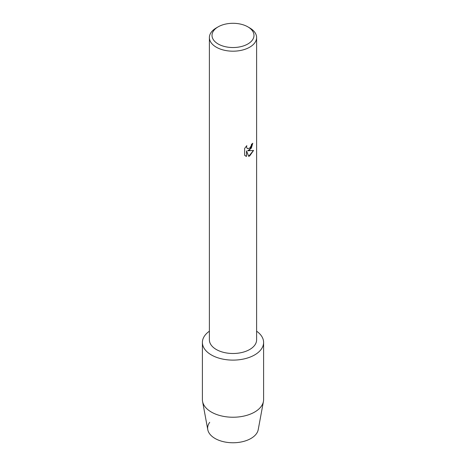<?xml version="1.0" encoding="UTF-8"?>
<svg xmlns="http://www.w3.org/2000/svg" width="466" height="466" viewBox="0 0 466 466"><rect width="100%" height="100%" fill="white"/><g stroke="black" fill="none" stroke-linecap="round" stroke-linejoin="round"><path stroke-width="0.7" d="M263.605 342.44A30.605 17.673 180 0 1 254.64 354.935A30.605 17.673 180 0 0 256.609 331.198A30.605 17.673 180 0 1 263.605 342.44L263.605 399.566A30.605 17.673 180 0 1 263.436 401.436L258.216 429.675A25.362 14.644 180 0 1 250.929 438.477A25.362 14.644 180 0 1 218.758 440.236A25.362 14.644 180 0 1 209.712 422.324M247.842 26.847L249.694 27.919A23.609 13.63 180 0 1 256.609 37.56L256.609 339.865A23.609 13.63 180 0 1 249.694 349.506A23.609 13.63 180 0 1 223.965 352.459A23.609 13.63 180 0 1 209.391 339.865L209.391 37.56A23.609 13.63 180 0 1 216.306 27.919L218.158 26.847A20.987 12.116 180 0 1 247.842 26.847A20.987 12.116 180 0 1 247.842 43.985A20.987 12.116 180 0 1 218.158 43.985A20.987 12.116 180 0 1 218.158 26.847L216.306 27.919M254.64 354.935A30.605 17.673 180 0 1 212.42 355.523A30.605 17.673 180 0 1 209.391 331.198A30.605 17.673 180 0 0 202.395 342.44A30.605 17.673 180 0 0 221.286 358.768A30.605 17.673 180 0 0 254.64 354.935M249.694 150.017L247.673 150.792L253.551 150.454L249.694 155.924L248.698 156.349L246.52 150.862L246.52 156.407L244.621 155.295L244.621 148.45L246.811 145.654L246.514 147.017L247.33 148.631L249.694 148.182L251.238 145.736L251.465 144.314A23.609 13.63 0 0 0 252.788 143.254L249.694 150.017M256.609 37.56A23.609 13.63 180 0 1 249.694 47.2A23.609 13.63 180 0 1 223.965 50.153A23.609 13.63 180 0 1 209.391 37.56M252.758 143.283L251.32 148.171L247.673 150.792M247.33 148.631L246.485 147L246.747 145.718M245.5 155.994L246.491 156.39L246.52 150.862M248.687 156.32L253.51 150.466M263.436 401.436A30.605 17.673 180 0 1 254.64 412.06A30.605 17.673 180 0 1 222.806 416.225A30.605 17.673 180 0 1 202.564 401.436A30.605 17.673 180 0 1 202.395 399.566L202.395 342.44M250.929 438.477A25.362 14.644 180 0 1 224.554 441.931A25.362 14.644 180 0 1 207.784 429.675L202.564 401.436"/></g></svg>

